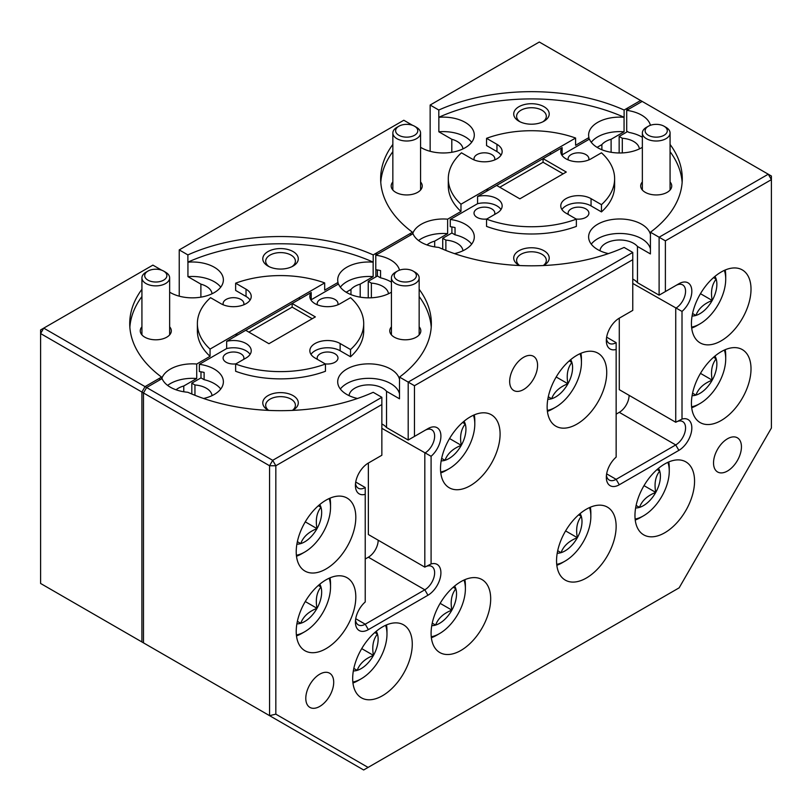 <?xml version="1.0" encoding="UTF-8"?>
<svg xmlns="http://www.w3.org/2000/svg" width="812" height="812" viewBox="0 0 812 812"><rect width="100%" height="100%" fill="white"/><g stroke="black" fill="none" stroke-linecap="round" stroke-linejoin="round"><path stroke-width="1.22" d="M691.58 327.124A36.53 21.092 120 0 0 699.893 323.917A36.53 21.092 120 0 0 707.232 318.446A36.53 21.092 120 0 0 725.715 279.176A36.53 21.092 120 0 0 724.345 270.376M699.893 323.917L697.021 325.571A40.59 23.436 -60 0 1 691.692 328.068M725.217 270A40.59 23.436 -60 0 1 725.715 275.867L725.715 279.176M692.088 316A24.005 13.865 120 0 0 695.935 315.442A24.005 13.865 120 0 0 712.205 300.47A24.005 13.865 120 0 0 716.164 279.115A24.005 13.865 120 0 0 714.966 276.374M692.565 313.493L695.935 315.442C698.401 308.733 703.821 303.749 712.205 300.47C710.551 291.701 711.87 284.586 716.164 279.115L713.535 277.602M700.472 293.69L712.205 300.47M400.154 281.287A11.094 6.405 0 0 0 414.232 279.409A11.094 6.405 0 0 0 413.135 271.086A11.094 6.405 0 0 0 410.436 269.939A11.094 6.405 0 0 0 397.454 271.086A11.094 6.405 0 0 0 400.154 281.287M413.135 271.086L415.094 272.223A13.865 7.998 180 0 1 419.154 277.877A13.865 7.998 180 0 1 398.865 284.971A13.865 7.998 180 0 1 391.435 277.877A13.865 7.998 180 0 1 395.495 272.223L397.454 271.086M150.646 281.287A11.094 6.405 0 0 0 164.724 279.409A11.094 6.405 0 0 0 163.628 271.086A11.094 6.405 0 0 0 160.928 269.939A11.094 6.405 0 0 0 147.946 271.086A11.094 6.405 0 0 0 150.646 281.287M163.628 271.086L165.587 272.223A13.865 7.998 180 0 1 169.647 277.877A13.865 7.998 180 0 1 149.367 284.971A13.865 7.998 180 0 1 141.927 277.877A13.865 7.998 180 0 1 145.987 272.223L147.946 271.086M401.564 136.426A11.094 6.405 0 0 0 415.642 134.538A11.094 6.405 0 0 0 414.546 126.225A11.094 6.405 0 0 0 411.846 125.078A11.094 6.405 0 0 0 398.865 126.225A11.094 6.405 0 0 0 401.564 136.426M414.546 126.225L416.505 127.352A13.865 7.998 180 0 1 420.565 133.016A13.865 7.998 180 0 1 400.286 140.1A13.865 7.998 180 0 1 392.846 133.016A13.865 7.998 180 0 1 396.906 127.352L398.865 126.225M651.072 136.426A11.094 6.405 0 0 0 665.15 134.538A11.094 6.405 0 0 0 664.054 126.225A11.094 6.405 0 0 0 661.354 125.078A11.094 6.405 0 0 0 648.372 126.225A11.094 6.405 0 0 0 651.072 136.426M664.054 126.225L666.013 127.352A13.865 7.998 180 0 1 670.073 133.016A13.865 7.998 180 0 1 649.783 140.1A13.865 7.998 180 0 1 642.353 133.016A13.865 7.998 180 0 1 646.413 127.352L648.372 126.225M556.717 564.35A36.53 21.092 120 0 0 565.02 561.133A36.53 21.092 120 0 0 572.358 555.662A36.53 21.092 120 0 0 590.852 516.402A36.53 21.092 120 0 0 589.482 507.601M565.02 561.133L562.148 562.797A40.59 23.436 -60 0 1 556.819 565.294M590.354 507.216A40.59 23.436 -60 0 1 590.852 513.082L590.852 516.402M557.215 553.226A24.005 13.865 120 0 0 561.062 552.657A24.005 13.865 120 0 0 577.342 537.686A24.005 13.865 120 0 0 581.301 516.341A24.005 13.865 120 0 0 580.093 513.59M557.702 550.719L561.062 552.657C563.528 545.958 568.958 540.965 577.342 537.686C575.688 528.927 577.007 521.812 581.301 516.341L578.662 514.818M565.599 530.906L577.342 537.686M431.253 636.781A36.53 21.092 120 0 0 439.556 633.573A36.53 21.092 120 0 0 446.904 628.102A36.53 21.092 120 0 0 465.388 588.832A36.53 21.092 120 0 0 464.017 580.032M439.556 633.573L436.694 635.228A40.59 23.436 -60 0 1 431.365 637.724M464.89 579.656A40.59 23.436 -60 0 1 465.388 585.513L465.388 588.832M431.751 625.656A24.005 13.865 120 0 0 435.608 625.088A24.005 13.865 120 0 0 451.878 610.116A24.005 13.865 120 0 0 455.837 588.771A24.005 13.865 120 0 0 454.639 586.031M432.238 623.149L435.608 625.088C438.074 618.389 443.494 613.395 451.878 610.116C450.224 601.357 451.543 594.242 455.837 588.771L453.208 587.249M440.134 603.346L451.878 610.116M547.308 410.425A36.53 21.092 120 0 0 555.611 407.208A36.53 21.092 120 0 0 562.949 401.737A36.53 21.092 120 0 0 581.443 362.477A36.53 21.092 120 0 0 580.072 353.677M555.611 407.208L552.739 408.872A40.59 23.436 -60 0 1 547.41 411.369M580.935 353.301A40.59 23.436 -60 0 1 581.443 359.158L581.443 362.477M547.806 399.301A24.005 13.865 120 0 0 551.652 398.733A24.005 13.865 120 0 0 567.933 383.761A24.005 13.865 120 0 0 571.881 362.416A24.005 13.865 120 0 0 570.684 359.675M548.283 396.794L551.652 398.733C554.119 392.034 559.549 387.04 567.933 383.761C566.279 375.002 567.598 367.887 571.881 362.416L569.253 360.893M556.19 376.991L567.933 383.761M691.58 406.802A36.53 21.092 120 0 0 699.893 403.594A36.53 21.092 120 0 0 707.232 398.124A36.53 21.092 120 0 0 725.715 358.853A36.53 21.092 120 0 0 724.345 350.053M699.893 403.594L697.021 405.249A40.59 23.436 -60 0 1 691.692 407.746M725.217 349.678A40.59 23.436 -60 0 1 725.715 355.544L725.715 358.853M692.088 395.677A24.005 13.865 120 0 0 695.935 395.119A24.005 13.865 120 0 0 712.205 380.148A24.005 13.865 120 0 0 716.164 358.792A24.005 13.865 120 0 0 714.966 356.052M692.565 393.17L695.935 395.119C698.401 388.41 703.821 383.426 712.205 380.148C710.551 371.378 711.87 364.263 716.164 358.792L713.535 357.28M700.472 373.368L712.205 380.148M635.126 519.071A36.53 21.092 120 0 0 643.429 515.864A36.53 21.092 120 0 0 650.777 510.393A36.53 21.092 120 0 0 669.261 471.133A36.53 21.092 120 0 0 667.89 462.332M643.429 515.864L640.566 517.518A40.59 23.436 -60 0 1 635.238 520.025M668.763 461.947A40.59 23.436 -60 0 1 669.261 467.813L669.261 471.133M635.623 507.957A24.005 13.865 120 0 0 639.47 507.388A24.005 13.865 120 0 0 655.751 492.417A24.005 13.865 120 0 0 659.709 471.072A24.005 13.865 120 0 0 658.512 468.321M636.111 505.45L639.47 507.388C641.937 500.689 647.367 495.696 655.751 492.417C654.096 483.647 655.416 476.532 659.709 471.072L657.07 469.549M644.007 485.637L655.751 492.417M352.844 682.05A36.53 21.092 120 0 0 361.147 678.842A36.53 21.092 120 0 0 368.496 673.371A36.53 21.092 120 0 0 386.979 634.101A36.53 21.092 120 0 0 385.609 625.301M361.147 678.842L358.275 680.497A40.59 23.436 -60 0 1 352.946 682.993M386.482 624.925A40.59 23.436 -60 0 1 386.979 630.792L386.979 634.101M353.342 670.925A24.005 13.865 120 0 0 357.189 670.367A24.005 13.865 120 0 0 373.469 655.396A24.005 13.865 120 0 0 377.428 634.04A24.005 13.865 120 0 0 376.22 631.3M353.829 668.418L357.189 670.367C359.655 663.658 365.085 658.674 373.469 655.396C371.815 646.626 373.134 639.511 377.428 634.04L374.789 632.528M361.726 648.615L373.469 655.396M296.39 634.964A36.53 21.092 120 0 0 304.693 631.756A36.53 21.092 120 0 0 312.031 626.285A36.53 21.092 120 0 0 330.525 587.015A36.53 21.092 120 0 0 329.154 578.225M304.693 631.756L301.82 633.411A40.59 23.436 -60 0 1 296.492 635.918M330.017 577.839A40.59 23.436 -60 0 1 330.525 583.706L330.525 587.015M296.887 623.849A24.005 13.865 120 0 0 300.734 623.281A24.005 13.865 120 0 0 317.015 608.31A24.005 13.865 120 0 0 320.963 586.964A24.005 13.865 120 0 0 319.766 584.214M297.365 621.332L300.734 623.281C303.201 616.582 308.631 611.588 317.015 608.31C315.36 599.54 316.68 592.425 320.963 586.964L318.334 585.442M305.271 601.53L317.015 608.31M440.662 471.995A36.53 21.092 120 0 0 448.975 468.778A36.53 21.092 120 0 0 456.314 463.307A36.53 21.092 120 0 0 474.797 424.047A36.53 21.092 120 0 0 473.426 415.247M448.975 468.778L446.103 470.442A40.59 23.436 -60 0 1 440.774 472.939M474.299 414.861A40.59 23.436 -60 0 1 474.797 420.728L474.797 424.047M441.16 460.871A24.005 13.865 120 0 0 445.017 460.302A24.005 13.865 120 0 0 461.287 445.331A24.005 13.865 120 0 0 465.246 423.986A24.005 13.865 120 0 0 464.048 421.235M441.647 458.364L445.017 460.302C447.483 453.603 452.903 448.61 461.287 445.331C459.633 436.572 460.952 429.457 465.246 423.986L462.617 422.463M449.554 438.551L461.287 445.331M296.39 555.286A36.53 21.092 120 0 0 304.693 552.079A36.53 21.092 120 0 0 312.031 546.608A36.53 21.092 120 0 0 330.525 507.338A36.53 21.092 120 0 0 329.154 498.548M304.693 552.079L301.82 553.733A40.59 23.436 -60 0 1 296.492 556.24M330.017 498.162A40.59 23.436 -60 0 1 330.525 504.029L330.525 507.338M296.887 544.172A24.005 13.865 120 0 0 300.734 543.604A24.005 13.865 120 0 0 317.015 528.632A24.005 13.865 120 0 0 320.963 507.287A24.005 13.865 120 0 0 319.766 504.536M297.365 541.655L300.734 543.604C303.201 536.905 308.631 531.911 317.015 528.632C315.36 519.863 316.68 512.748 320.963 507.287L318.334 505.764M305.271 521.852L317.015 528.632M494.63 159.954A10.404 6.009 0 0 0 494.812 158.817A10.404 6.009 0 0 0 491.767 154.574A10.404 6.009 0 0 0 480.43 153.275A10.404 6.009 0 0 0 474.015 158.817A10.404 6.009 0 0 0 474.198 159.954M243.712 304.815A10.404 6.009 0 0 0 243.894 303.688A10.404 6.009 0 0 0 240.849 299.435A10.404 6.009 0 0 0 229.512 298.136A10.404 6.009 0 0 0 223.097 303.688A10.404 6.009 0 0 0 223.28 304.815M392.846 181.949A15.529 8.962 0 0 0 395.728 192.322L395.728 192.322A15.529 8.962 0 0 0 417.683 192.322A15.529 8.962 0 0 0 420.565 181.949M544.01 106.717A17.742 10.241 0 0 0 518.909 106.717A17.742 10.241 0 0 0 518.909 121.201L518.909 121.201A17.742 10.241 0 0 0 544.01 121.201A17.742 10.241 0 0 0 544.01 106.717M542.893 121.79A14.86 8.577 0 0 0 546.314 116.309A14.86 8.577 0 0 0 541.969 110.239A14.86 8.577 0 0 0 525.77 108.382A14.86 8.577 0 0 0 516.605 116.309A14.86 8.577 0 0 0 520.025 121.79M141.927 326.81A15.529 8.962 0 0 0 144.81 337.183L144.81 337.183A15.529 8.962 0 0 0 166.764 337.183A15.529 8.962 0 0 0 169.647 326.81M293.091 251.578A17.742 10.241 0 0 0 267.99 251.578A17.742 10.241 0 0 0 267.99 266.062L267.99 266.062A17.742 10.241 0 0 0 293.091 266.062A17.742 10.241 0 0 0 293.091 251.578M291.975 266.651A14.86 8.577 0 0 0 295.395 261.18A14.86 8.577 0 0 0 291.051 255.11A14.86 8.577 0 0 0 274.852 253.253A14.86 8.577 0 0 0 265.686 261.18A14.86 8.577 0 0 0 269.107 266.651M212.033 293.771A19.742 11.398 0 0 0 206.289 286.352A19.742 11.398 0 0 0 200.889 284.139L200.889 297.151M169.647 292.168A31.049 17.925 0 0 0 170.368 292.594A31.049 17.925 0 0 0 204.208 296.481A31.049 17.925 0 0 0 223.381 279.917A31.049 17.925 0 0 0 214.287 267.239A31.049 17.925 0 0 0 187.937 262.174L187.937 276.659A31.049 17.925 0 0 1 214.287 281.734A31.049 17.925 0 0 1 220.732 287.164M462.952 148.9A19.742 11.398 0 0 0 457.207 141.481A19.742 11.398 0 0 0 451.807 139.268L451.807 152.28M420.565 147.297A31.049 17.925 0 0 0 421.286 147.723A31.049 17.925 0 0 0 455.126 151.611A31.049 17.925 0 0 0 474.299 135.056A31.049 17.925 0 0 0 465.205 122.379A31.049 17.925 0 0 0 438.856 117.304L438.856 131.798A31.049 17.925 0 0 1 465.205 136.863A31.049 17.925 0 0 1 471.65 142.293M197.377 323.602L197.377 330.849A83.169 48.02 0 0 0 210.054 356.336L210.054 349.089A83.169 48.02 0 0 1 197.377 323.602A83.169 48.02 0 0 1 210.541 297.679L220.945 303.688A17.742 10.241 0 0 0 240.281 305.911A17.742 10.241 0 0 0 251.233 296.441A17.742 10.241 0 0 0 246.036 289.194L235.632 283.185L235.632 290.432L246.036 296.441L246.036 289.194M448.295 178.741L448.295 185.978A83.169 48.02 0 0 0 460.972 211.465L460.972 204.218A83.169 48.02 0 0 1 448.295 178.741A83.169 48.02 0 0 1 461.46 152.808L471.863 158.817A17.742 10.241 0 0 0 491.199 161.04A17.742 10.241 0 0 0 502.151 151.58A17.742 10.241 0 0 0 496.954 144.333L486.55 138.324L486.55 145.571L496.954 151.58L496.954 144.333M392.846 151.682A150.809 87.067 0 0 0 380.777 182.355M412.466 234.039L412.466 232.232L373.195 254.907A150.809 87.067 0 0 0 187.887 254.907L179.229 249.903L179.229 296.177M179.229 249.903L403.808 120.247L412.466 125.251A150.809 87.067 0 0 0 412.435 125.271L412.466 125.281M392.846 144.434A150.809 87.067 0 0 0 380.645 178.741A150.809 87.067 0 0 0 412.466 232.232M501.004 155.194A17.742 10.241 0 0 0 496.954 151.58M460.972 204.218L575.596 138.04L575.596 145.287L588.933 137.583A31.049 17.925 0 0 1 588.619 135.056A31.049 17.925 0 0 1 624.063 117.304L624.113 117.283A150.809 87.067 0 0 0 438.805 117.283L438.856 117.304M460.972 211.465L447.635 219.169A31.049 17.925 0 0 0 412.628 233.947M451.807 139.268L438.856 131.798M141.927 296.542A150.809 87.067 0 0 0 129.859 327.226M161.547 378.91L161.547 377.093L145.043 386.624L141.907 392.054L141.907 641.957L40.6 583.463L40.6 333.559L43.736 328.129L145.043 386.624L141.907 392.054L40.6 333.559L40.6 329.946L152.889 265.118L161.547 270.112A150.809 87.067 0 0 0 161.517 270.132L161.547 270.112M141.927 289.295A150.809 87.067 0 0 0 129.727 323.602A150.809 87.067 0 0 0 161.547 377.093M250.086 300.064A17.742 10.241 0 0 0 246.036 296.441M210.054 349.089L324.678 282.911L324.678 290.148L338.015 282.454A31.049 17.925 0 0 1 337.701 279.917A31.049 17.925 0 0 1 373.144 262.174L373.195 262.144A150.809 87.067 0 0 0 187.887 262.144L187.937 262.174M210.054 356.336L196.717 364.03A31.049 17.925 0 0 0 161.71 378.818M200.889 284.139L187.937 276.659M575.596 138.04A83.169 48.02 0 0 0 486.55 138.324M324.678 282.911A83.169 48.02 0 0 0 235.632 283.185M670.073 144.434A150.809 87.067 180 0 1 682.273 178.741A150.809 87.067 180 0 1 650.453 232.232L659.111 237.226L768.264 174.215L640.607 100.505L624.113 110.036A150.809 87.067 0 0 0 438.805 110.036L430.147 105.042L430.147 151.306M650.392 125.302L650.392 125.2A31.049 17.925 0 0 0 641.632 115.131A31.049 17.925 0 0 0 626.702 110.351L642.18 101.419L628.366 109.387L626.803 108.483L640.607 100.505L539.3 42.021L430.147 105.042M368.09 767.421L679.147 587.837L771.4 428.046L771.4 179.645L665.383 240.849L665.383 291.559L678.873 283.764A18.321 10.576 -60 0 1 691.733 289.478A18.321 10.576 -60 0 1 682.009 311.422L682.009 419.083A18.321 10.576 -60 0 1 691.733 429.812A18.321 10.576 -60 0 1 678.873 450.366L619.282 484.774A18.321 10.576 -60 0 1 606.331 477.294A18.321 10.576 -60 0 1 616.146 457.115L616.146 349.454A18.321 10.576 -60 0 1 606.331 340.614A18.321 10.576 -60 0 1 619.282 318.172L632.771 310.387L632.771 259.678L414.465 385.72L414.465 436.42L427.954 428.634A18.321 10.576 -60 0 1 440.814 434.339A18.321 10.576 -60 0 1 431.091 456.293L431.091 563.954A18.321 10.576 -60 0 1 440.814 574.673A18.321 10.576 -60 0 1 427.954 595.237L368.364 629.635A18.321 10.576 -60 0 1 355.412 622.154A18.321 10.576 -60 0 1 365.227 601.976L365.227 494.325A18.321 10.576 -60 0 1 355.412 485.474A18.321 10.576 -60 0 1 368.364 463.043L381.853 455.248L381.853 404.549L275.836 465.753L275.836 714.154L368.09 767.421L363.654 769.979L269.564 715.656L269.564 465.753L143.48 392.957L146.617 387.527L145.043 386.624L158.858 378.646L160.421 379.559L146.617 387.527L143.48 392.957L141.907 392.054L141.907 641.957L236.008 696.28M624.113 110.036L624.113 117.283M624.063 117.304L624.063 131.798A31.049 17.925 0 0 0 591.268 142.293M611.111 152.28L611.111 139.268L624.063 131.798M601.885 149.743L601.885 144.597L597.104 147.358M588.933 139.4L588.933 137.583M447.635 219.169L447.635 233.653A31.049 17.925 0 0 0 418.545 240.535M434.684 246.899L434.684 241.134L447.635 233.653M373.195 254.907L373.195 262.144M373.144 262.174L373.144 276.659A31.049 17.925 0 0 0 340.35 287.164M360.193 297.151L360.193 284.139L373.144 276.659M350.967 294.614L350.967 289.458L346.176 292.229M338.015 284.261L338.015 282.454M196.717 364.03L196.717 378.514A31.049 17.925 0 0 0 167.627 385.395M183.766 391.77L183.766 385.994L196.717 378.514M187.887 254.907L187.887 262.144M360.193 284.139A19.742 11.398 0 0 0 350.967 289.458M183.766 385.994A19.742 11.398 0 0 0 176.062 389.801M438.805 110.036L438.805 117.283M434.684 241.134A19.742 11.398 0 0 0 426.98 244.94M611.111 139.268A19.742 11.398 0 0 0 601.885 144.597M275.836 714.154L269.564 715.656L143.48 642.86L143.48 392.957L143.48 642.86L237.571 697.183M486.926 189.237L549.653 153.021L551.216 153.925L488.489 190.15L486.926 189.237L486.926 191.053M375.885 253.344L409.776 233.785L411.339 234.688L377.448 254.257L375.885 253.344L375.885 255.161M236.008 334.108L298.735 297.892L300.298 298.796L237.571 335.011L236.008 334.108L236.008 335.914M375.885 269.716L375.885 276.892M626.803 108.483L626.803 110.29M626.803 131.158L626.803 132.021M143.48 642.86L141.907 641.957M576.073 218.986A10.404 6.009 0 0 0 588.903 213.14A10.404 6.009 0 0 0 585.858 208.897A10.404 6.009 0 0 0 574.531 207.598A10.404 6.009 0 0 0 568.106 213.14A10.404 6.009 0 0 0 568.39 214.551M588.72 159.954A10.404 6.009 0 0 0 588.903 158.817A10.404 6.009 0 0 0 585.858 154.574A10.404 6.009 0 0 0 574.531 153.275A10.404 6.009 0 0 0 568.106 158.817A10.404 6.009 0 0 0 568.288 159.954M494.528 214.551A10.404 6.009 0 0 0 494.812 213.14A10.404 6.009 0 0 0 491.767 208.897A10.404 6.009 0 0 0 480.43 207.598A10.404 6.009 0 0 0 474.015 213.14A10.404 6.009 0 0 0 477.06 217.393A10.404 6.009 0 0 0 486.845 218.986M325.155 363.847A10.404 6.009 0 0 0 337.985 358.011A10.404 6.009 0 0 0 334.94 353.768A10.404 6.009 0 0 0 323.612 352.459A10.404 6.009 0 0 0 317.187 358.011A10.404 6.009 0 0 0 317.472 359.411M337.802 304.815A10.404 6.009 0 0 0 337.985 303.688A10.404 6.009 0 0 0 334.94 299.435A10.404 6.009 0 0 0 323.612 298.136A10.404 6.009 0 0 0 317.187 303.688A10.404 6.009 0 0 0 317.37 304.815M243.61 359.411A10.404 6.009 0 0 0 243.894 358.011A10.404 6.009 0 0 0 240.849 353.768A10.404 6.009 0 0 0 229.512 352.459A10.404 6.009 0 0 0 223.097 358.011A10.404 6.009 0 0 0 226.142 362.253A10.404 6.009 0 0 0 235.927 363.847M391.435 292.168A31.049 17.925 0 0 1 346.795 292.594A31.049 17.925 0 0 1 338.513 283.977L311.219 299.74L311.219 292.493A17.742 10.241 0 0 0 309.849 296.441A17.742 10.241 0 0 0 315.046 303.688A17.742 10.241 0 0 0 340.137 303.688L350.54 297.679A83.169 48.02 180 0 1 363.705 323.602A83.169 48.02 180 0 1 350.54 349.536L340.137 343.527A17.742 10.241 0 0 0 320.801 341.304A17.742 10.241 0 0 0 309.849 350.764A17.742 10.241 0 0 0 315.046 358.011L325.45 364.02A83.169 48.02 180 0 1 235.632 364.02L246.036 358.011A17.742 10.241 0 0 0 251.233 350.764A17.742 10.241 0 0 0 226.66 341.314L226.66 348.561A17.742 10.241 0 0 1 250.086 354.387M642.353 147.297A31.049 17.925 0 0 1 597.713 147.723A31.049 17.925 0 0 1 589.431 139.116L562.137 154.869L562.137 147.632A17.742 10.241 0 0 0 560.767 151.58A17.742 10.241 0 0 0 565.964 158.817A17.742 10.241 0 0 0 591.055 158.817L601.459 152.808A83.169 48.02 180 0 1 614.623 178.741A83.169 48.02 180 0 1 601.459 204.665L591.055 198.656A17.742 10.241 0 0 0 571.719 196.433A17.742 10.241 0 0 0 560.767 205.903A17.742 10.241 0 0 0 565.964 213.14L576.368 219.149A83.169 48.02 180 0 1 486.55 219.149L496.954 213.14A17.742 10.241 0 0 0 502.151 205.903A17.742 10.241 0 0 0 477.578 196.453L477.578 203.69A17.742 10.241 0 0 1 501.004 209.526M642.353 181.949A15.529 8.962 0 0 0 645.236 192.322L645.236 192.322A15.529 8.962 0 0 0 667.19 192.322A15.529 8.962 0 0 0 670.073 181.949M543.502 265.534A17.742 10.241 0 0 0 544.01 265.25A17.742 10.241 0 0 0 544.01 250.766A17.742 10.241 0 0 0 518.909 250.766A17.742 10.241 0 0 0 518.909 265.25L518.909 265.25A17.742 10.241 0 0 0 519.416 265.534M543.309 265.544A14.86 8.577 0 0 0 546.314 260.358A14.86 8.577 0 0 0 541.969 254.298A14.86 8.577 0 0 0 525.77 252.43A14.86 8.577 0 0 0 516.605 260.358A14.86 8.577 0 0 0 519.609 265.544M639.379 148.9A19.742 11.398 0 0 0 633.634 141.481A19.742 11.398 0 0 0 622.296 138.243L622.296 152.91M462.952 250.766A19.742 11.398 0 0 0 457.207 243.336A19.742 11.398 0 0 0 445.869 240.108L445.869 250.431M642.353 137.299A31.049 17.925 0 0 0 641.632 136.863A31.049 17.925 0 0 0 628.995 132.437L627.026 131.28M626.702 110.351L626.702 131.108M454.497 253.618A31.049 17.925 0 0 0 474.299 236.911A31.049 17.925 0 0 0 465.205 224.234A31.049 17.925 0 0 0 450.274 219.453L450.274 226.69A31.049 17.925 0 0 1 455.035 227.573L455.035 234.81A31.049 17.925 0 0 1 465.205 238.718A31.049 17.925 0 0 1 471.65 244.158M399.474 270.163L399.474 270.061A31.049 17.925 0 0 0 390.714 260.002A31.049 17.925 0 0 0 375.783 255.212L413.003 233.724A31.049 17.925 0 0 0 421.286 242.341A31.049 17.925 0 0 0 438.724 247.406A150.809 87.067 180 0 0 624.113 247.437L632.771 252.441L632.771 259.678M391.435 326.81A15.529 8.962 0 0 0 394.317 337.183L394.317 337.183A15.529 8.962 0 0 0 416.272 337.183A15.529 8.962 0 0 0 419.154 326.81M292.584 410.395A17.742 10.241 0 0 0 293.091 410.121A17.742 10.241 0 0 0 293.091 395.627A17.742 10.241 0 0 0 267.99 395.627A17.742 10.241 0 0 0 267.99 410.121L267.99 410.121A17.742 10.241 0 0 0 268.498 410.395M292.391 410.405A14.86 8.577 0 0 0 295.395 405.229A14.86 8.577 0 0 0 291.051 399.159A14.86 8.577 0 0 0 274.852 397.301A14.86 8.577 0 0 0 265.686 405.229A14.86 8.577 0 0 0 268.691 410.405M388.461 293.771A19.742 11.398 0 0 0 382.716 286.352A19.742 11.398 0 0 0 371.378 283.114L371.378 297.781M212.033 395.627A19.742 11.398 0 0 0 206.289 388.207A19.742 11.398 0 0 0 194.951 384.969L194.951 395.292M203.579 398.489A31.049 17.925 0 0 0 223.381 381.782A31.049 17.925 0 0 0 214.287 369.105A31.049 17.925 0 0 0 199.356 364.314L199.356 371.561A31.049 17.925 0 0 1 204.116 372.434L204.116 379.681A31.049 17.925 0 0 1 214.287 383.589A31.049 17.925 0 0 1 220.732 389.019M381.853 397.301L272.7 460.323L269.564 465.753L275.836 465.753L272.7 460.323L146.617 387.527L162.085 378.595A31.049 17.925 0 0 0 170.368 387.212A31.049 17.925 0 0 0 187.805 392.267A150.809 87.067 180 0 0 373.195 392.308L381.853 397.301L381.853 404.549M375.783 255.212L375.783 269.706A31.049 17.925 0 0 1 380.544 270.579L380.544 277.826A31.049 17.925 0 0 1 390.714 281.734A31.049 17.925 0 0 1 391.435 282.16M727.491 471.011A19.742 11.398 120 0 0 740.382 453.614A19.742 11.398 120 0 0 737.357 437.8A19.742 11.398 120 0 0 727.491 438.774A19.742 11.398 120 0 0 714.59 456.171A19.742 11.398 120 0 0 717.615 471.985A19.742 11.398 120 0 0 727.491 471.011M319.745 706.42A19.742 11.398 120 0 0 332.646 689.023A19.742 11.398 120 0 0 329.611 673.209A19.742 11.398 120 0 0 319.745 674.183A19.742 11.398 120 0 0 306.855 691.58A19.742 11.398 120 0 0 309.88 707.394A19.742 11.398 120 0 0 319.745 706.42M523.618 389.516A19.742 11.398 120 0 0 536.509 372.129A19.742 11.398 120 0 0 533.484 356.306A19.742 11.398 120 0 0 523.618 357.29A19.742 11.398 120 0 0 510.728 374.677A19.742 11.398 120 0 0 513.752 390.501A19.742 11.398 120 0 0 523.618 389.516M460.891 650.463A42.143 24.33 120 0 0 488.418 613.334A42.143 24.33 120 0 0 481.963 579.565A42.143 24.33 120 0 0 460.891 581.656A42.143 24.33 120 0 0 433.364 618.785A42.143 24.33 120 0 0 439.82 652.554A42.143 24.33 120 0 0 460.891 650.463M326.018 568.979A42.143 24.33 120 0 0 353.545 531.84A42.143 24.33 120 0 0 347.089 498.071A42.143 24.33 120 0 0 326.018 500.162A42.143 24.33 120 0 0 298.491 537.29A42.143 24.33 120 0 0 304.947 571.059A42.143 24.33 120 0 0 326.018 568.979M470.3 485.677A42.143 24.33 120 0 0 497.827 448.539A42.143 24.33 120 0 0 491.372 414.78A42.143 24.33 120 0 0 470.3 416.86A42.143 24.33 120 0 0 442.773 453.999A42.143 24.33 120 0 0 449.229 487.758A42.143 24.33 120 0 0 470.3 485.677M326.018 648.656A42.143 24.33 120 0 0 353.545 611.517A42.143 24.33 120 0 0 347.089 577.748A42.143 24.33 120 0 0 326.018 579.839A42.143 24.33 120 0 0 298.491 616.968A42.143 24.33 120 0 0 304.947 650.737A42.143 24.33 120 0 0 326.018 648.656M382.472 695.732A42.143 24.33 120 0 0 410.009 658.603A42.143 24.33 120 0 0 403.544 624.834A42.143 24.33 120 0 0 382.472 626.925A42.143 24.33 120 0 0 354.945 664.054A42.143 24.33 120 0 0 361.411 697.823A42.143 24.33 120 0 0 382.472 695.732M664.764 532.763A42.143 24.33 120 0 0 692.291 495.624A42.143 24.33 120 0 0 685.825 461.855A42.143 24.33 120 0 0 664.764 463.946A42.143 24.33 120 0 0 637.227 501.085A42.143 24.33 120 0 0 643.693 534.844A42.143 24.33 120 0 0 664.764 532.763M721.218 420.484A42.143 24.33 120 0 0 748.745 383.355A42.143 24.33 120 0 0 742.29 349.586A42.143 24.33 120 0 0 721.218 351.677A42.143 24.33 120 0 0 693.692 388.806A42.143 24.33 120 0 0 700.147 422.575A42.143 24.33 120 0 0 721.218 420.484M576.936 424.108A42.143 24.33 120 0 0 604.463 386.979A42.143 24.33 120 0 0 598.008 353.21A42.143 24.33 120 0 0 576.936 355.291A42.143 24.33 120 0 0 549.409 392.429A42.143 24.33 120 0 0 555.865 426.198A42.143 24.33 120 0 0 576.936 424.108M721.218 340.807A42.143 24.33 120 0 0 748.745 303.678A42.143 24.33 120 0 0 742.29 269.909A42.143 24.33 120 0 0 721.218 272A42.143 24.33 120 0 0 693.692 309.128A42.143 24.33 120 0 0 700.147 342.897A42.143 24.33 120 0 0 721.218 340.807M586.345 578.032A42.143 24.33 120 0 0 613.872 540.893A42.143 24.33 120 0 0 607.417 507.135A42.143 24.33 120 0 0 586.345 509.215A42.143 24.33 120 0 0 558.818 546.354A42.143 24.33 120 0 0 565.274 580.113A42.143 24.33 120 0 0 586.345 578.032M399.534 379.437A31.049 17.925 0 0 0 390.714 369.105A31.049 17.925 0 0 0 356.874 365.217A31.049 17.925 0 0 0 337.701 381.782A31.049 17.925 0 0 0 346.795 394.449A31.049 17.925 0 0 0 357.503 398.489M399.494 393.729A31.049 17.925 0 0 0 390.714 383.589A31.049 17.925 0 0 0 340.35 389.019M381.853 423.955A19.742 11.398 0 0 1 382.716 424.422A19.742 11.398 0 0 1 386.542 427.538L386.542 391.323A19.742 11.398 0 0 0 382.716 388.207A19.742 11.398 0 0 0 361.716 385.619A19.742 11.398 0 0 0 349.048 395.627M650.453 234.566A31.049 17.925 0 0 0 641.632 224.234A31.049 17.925 0 0 0 607.792 220.346A31.049 17.925 0 0 0 588.619 236.911A31.049 17.925 0 0 0 597.713 249.588A31.049 17.925 0 0 0 608.421 253.618M650.412 248.868A31.049 17.925 0 0 0 641.632 238.718A31.049 17.925 0 0 0 591.268 244.158M632.771 279.084A19.742 11.398 0 0 1 633.634 279.561A19.742 11.398 0 0 1 637.461 282.677L637.461 246.452A19.742 11.398 0 0 0 633.634 243.336A19.742 11.398 0 0 0 612.634 240.748A19.742 11.398 0 0 0 599.966 250.766M562.137 147.632L543.066 158.634L566.279 172.042L519.853 198.838L496.639 185.44L477.578 196.453M543.066 158.634L543.066 162.258L563.142 173.849M226.66 341.314L245.721 330.301L268.934 343.709L315.36 316.903L292.147 303.505L292.147 307.129L312.224 318.72M363.705 323.602L363.705 330.849A83.169 48.02 0 0 1 350.54 356.772L350.54 349.536M614.623 178.741L614.623 185.978A83.169 48.02 0 0 1 601.459 211.912L601.459 204.665M368.364 463.043L368.364 534.529L424.818 567.131L424.818 453.116A13.885 8.018 120 0 0 433.892 440.886A13.885 8.018 120 0 0 431.761 429.761A13.885 8.018 120 0 0 424.818 430.441L427.954 428.634M619.282 318.172L619.282 389.669L675.736 422.26L675.736 308.245A13.885 8.018 120 0 0 684.81 296.015A13.885 8.018 120 0 0 682.679 284.89A13.885 8.018 120 0 0 675.736 285.58L678.873 283.764M682.141 182.355A150.809 87.067 0 0 0 670.073 151.682M650.453 232.232L650.412 239.449A31.049 17.925 0 0 0 650.453 239.256M486.55 219.149L486.55 226.396A83.169 48.02 0 0 0 576.368 226.396L576.368 219.149M450.274 219.453L477.578 203.69M601.459 211.912L591.055 205.903A17.742 10.241 0 0 0 561.914 209.526M650.412 239.449L650.412 253.933L637.461 246.452M431.223 327.226A150.809 87.067 0 0 0 419.154 296.542M419.154 289.295A150.809 87.067 180 0 1 431.355 323.602A150.809 87.067 180 0 1 399.534 377.093L399.494 384.309A31.049 17.925 0 0 0 399.534 384.117M399.534 377.093L408.192 382.097L632.771 252.441M350.54 356.772L340.137 350.764A17.742 10.241 0 0 0 310.996 354.387M235.632 364.02L235.632 371.267A83.169 48.02 0 0 0 325.45 371.267L325.45 364.02M199.356 364.314L226.66 348.561M399.494 384.309L399.494 398.804L386.542 391.323M311.219 292.493L292.147 303.505M191.815 394.013L191.815 383.162L200.98 377.874L200.98 371.805M248.858 332.118L292.147 307.129M368.242 297.842L368.242 281.297L377.407 276.009L377.407 269.949M442.733 249.142L442.733 238.292L451.898 233.003L451.898 226.934M499.776 187.247L543.066 162.258M619.16 152.981L619.16 136.436L627.534 131.595A27.72 16.007 120 0 0 627.168 131.361M627.534 131.595L628.995 132.437M377.407 276.009L380.544 277.826M368.242 281.297L371.378 283.114M200.98 377.874L204.116 379.681M191.815 383.162L194.951 384.969M451.898 233.003L455.035 234.81M442.733 238.292L445.869 240.108M619.16 136.436L622.296 138.243M386.542 427.538L408.192 440.043L408.192 382.097L414.465 385.72M365.227 559.011L368.364 557.205A13.885 8.018 120 0 0 378.179 540.203M355.514 620.155A13.885 8.018 120 0 0 358.285 624.895A13.885 8.018 120 0 0 365.227 624.205L424.818 589.796A13.885 8.018 120 0 0 433.892 577.565A13.885 8.018 120 0 0 431.761 566.441A13.885 8.018 120 0 0 424.818 567.131L431.091 563.954M355.717 482.034L365.227 487.525L365.227 494.325M355.514 483.475A13.885 8.018 120 0 0 358.285 488.205A13.885 8.018 120 0 0 365.227 487.525M381.853 428.31L431.091 456.293M637.461 282.677L659.111 295.172L659.111 237.226L665.383 240.849M616.146 414.15L619.282 412.334A13.885 8.018 120 0 0 629.097 395.332M606.432 475.294A13.885 8.018 120 0 0 609.203 480.024A13.885 8.018 120 0 0 616.146 479.344L675.736 444.935A13.885 8.018 120 0 0 684.81 432.694A13.885 8.018 120 0 0 682.679 421.57A13.885 8.018 120 0 0 675.736 422.26L682.009 419.083M606.635 337.163L616.146 342.654L616.146 349.454M606.432 338.614A13.885 8.018 120 0 0 609.203 343.344A13.885 8.018 120 0 0 616.146 342.654M632.771 283.439L682.009 311.422M665.383 291.559L659.111 295.172M414.465 436.42L408.192 440.043M771.4 179.645L771.4 176.021L768.264 174.215L771.4 179.645M368.364 557.205L424.818 589.796L427.954 595.237M355.717 618.714L365.227 624.205L368.364 629.635M619.282 412.334L675.736 444.935L678.873 450.366M606.635 473.853L616.146 479.344L619.282 484.774M591.055 205.903L591.055 198.656M340.137 350.764L340.137 343.527M419.154 277.877L419.154 334.889M391.435 277.877L391.435 334.889M169.647 277.877L169.647 334.889M141.927 277.877L141.927 334.889M420.565 133.016L420.565 190.018M392.846 133.016L392.846 190.018M670.073 133.016L670.073 190.018M642.353 133.016L642.353 190.018"/></g></svg>
